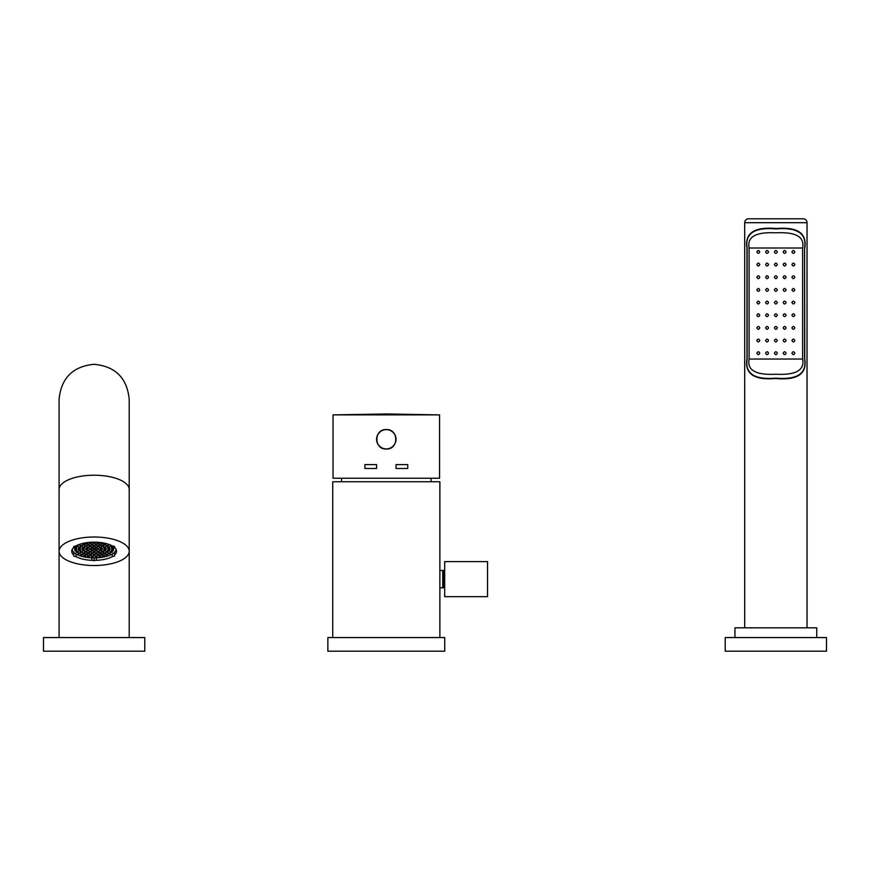 <?xml version="1.0" encoding="UTF-8"?>
<svg xmlns="http://www.w3.org/2000/svg" width="870" height="870" viewBox="0 0 870 870"><rect width="100%" height="100%" fill="white"/><g stroke="black" fill="none" stroke-linecap="round" stroke-linejoin="round"><path stroke-width="1.3" d="M444.744 651.206L327.87 651.206L327.87 637.569L444.744 637.569L444.744 651.206M332.742 637.569L332.742 481.752L439.872 481.752L439.872 637.569M431.107 481.752A45.816 45.816 0 0 0 430.965 478.239M341.508 481.752A45.816 45.816 0 0 1 341.638 478.239M442.732 587.805L442.732 570.47L443.711 570.47L443.711 587.805L439.818 587.805M442.732 570.47L439.818 570.47M443.711 583.998L444.679 583.998M443.711 574.265L444.679 574.265M487.537 596.668L444.679 596.668L444.679 561.607L487.537 561.607L487.537 596.668L487.537 561.607M386.302 478.239L333.036 478.239L333.036 414.892L439.578 414.892L439.578 478.239L386.302 478.239M387.585 448.942A9.744 9.744 0 0 1 386.302 449.029C373.741 449.616 373.741 428.953 386.302 429.552C398.873 428.953 398.873 449.616 386.302 449.029A9.744 9.744 0 0 1 376.569 439.285A9.744 9.744 0 0 1 386.302 429.552A9.744 9.744 0 0 1 396.002 440.144M388.02 448.876A9.744 9.744 0 0 0 388.585 448.757M395.839 441.275A9.744 9.744 0 0 0 395.937 440.709M396.046 468.506L407.736 468.506L407.736 464.602L396.046 464.602L396.046 468.506M376.666 439.285A9.646 9.646 0 0 0 386.302 448.931A9.646 9.646 0 0 0 395.948 439.285A9.646 9.646 0 0 0 386.302 429.639A9.646 9.646 0 0 0 376.666 439.285M364.878 468.506L376.569 468.506L376.569 464.602L364.878 464.602L364.878 468.506M144.779 651.206L43.5 651.206L43.5 637.569L144.779 637.569L144.779 651.206M94.145 565.522A35.061 14.257 180 0 0 129.206 551.265A35.061 14.257 180 0 0 94.145 537.007A35.061 14.257 0 0 0 59.084 551.265A35.061 14.257 0 0 0 94.145 565.522M114.59 546.469L114.59 547.545A22.402 9.113 180 0 1 116.536 551.265A22.402 9.113 180 0 1 114.59 554.984L114.59 556.071L112.284 556.615A22.402 9.113 180 0 1 96.45 560.323L91.828 560.323A22.402 9.113 0 0 1 76.005 556.615L73.689 556.071L73.689 554.984A22.402 9.113 0 0 1 71.742 551.265A22.402 9.113 0 0 1 73.689 547.545L73.689 546.469L76.005 545.925A22.402 9.113 0 0 1 91.828 542.206L96.45 542.206A22.402 9.113 180 0 1 112.284 545.925L114.59 546.469L114.59 547.545M73.689 552.265L73.689 554.984M73.689 546.469L73.689 547.545M114.59 552.265L114.59 554.984L114.59 552.265M112.284 554.027L112.284 556.615M96.45 557.855L96.45 560.323M91.828 557.855L91.828 560.323M76.005 554.027L76.005 556.615M72.166 549.492A22.011 8.95 180 0 0 94.145 557.909A22.011 8.95 180 0 0 116.112 549.492M76.919 547.774L76.919 546.98L74.972 546.98L74.972 547.774L76.919 547.774L76.919 546.98M76.179 546.273L78.126 546.273L78.126 545.479L76.843 545.479M95.113 549.351L95.113 548.557L93.166 548.557L93.166 549.351L95.113 549.351L95.113 548.557M91.394 549.351L91.394 548.557L89.447 548.557L89.447 549.351L91.394 549.351L91.394 548.557M93.253 550.656L93.253 549.873L91.306 549.873L91.306 550.656L93.253 550.656L93.253 549.873M96.972 550.656L96.972 549.873L95.026 549.873L95.026 550.656L96.972 550.656L96.972 549.873M98.832 549.351L98.832 548.557L96.885 548.557L96.885 549.351L98.832 549.351L98.832 548.557M96.972 548.035L96.972 547.252L95.026 547.252L95.026 548.035L96.972 548.035L96.972 547.252M93.253 548.035L93.253 547.252L91.306 547.252L91.306 548.035L93.253 548.035L93.253 547.252M87.674 549.351L87.674 548.557L85.728 548.557L85.728 549.351L87.674 549.351L87.674 548.557M88.675 550.862L88.675 550.068L86.728 550.068L86.728 550.862L88.675 550.862L88.675 550.068M91.394 551.971L91.394 551.178L89.447 551.178L89.447 551.971L91.394 551.971L91.394 551.178M95.113 552.374L95.113 551.58L93.166 551.58L93.166 552.374L95.113 552.374L95.113 551.58M98.832 551.971L98.832 551.178L96.885 551.178L96.885 551.971L98.832 551.971L98.832 551.178M101.562 550.862L101.562 550.068L99.615 550.068L99.615 550.862L101.562 550.862L101.562 550.068M102.551 549.351L102.551 548.557L100.605 548.557L100.605 549.351L102.551 549.351L102.551 548.557M101.562 547.839L101.562 547.045L99.615 547.045L99.615 547.839L101.562 547.839L101.562 547.045M98.832 546.73L98.832 545.936L96.885 545.936L96.885 546.73L98.832 546.73L98.832 545.936M95.113 546.327L95.113 545.533L93.166 545.533L93.166 546.327L95.113 546.327L95.113 545.533M91.394 546.73L91.394 545.936L89.447 545.936L89.447 546.73L91.394 546.73L91.394 545.936M88.675 547.839L88.675 547.045L86.728 547.045L86.728 547.839L88.675 547.839L88.675 547.045M83.955 549.351L83.955 548.557L82.008 548.557L82.008 549.351L83.955 549.351L83.955 548.557M84.629 550.906L84.629 550.112L82.683 550.112L82.683 550.906L84.629 550.906L84.629 550.112M86.565 552.265L86.565 551.471L84.618 551.471L84.618 552.265L86.565 552.265L86.565 551.471M89.534 553.276L89.534 552.483L87.587 552.483L87.587 553.276L89.534 553.276L89.534 552.483M93.177 553.82L93.177 553.026L91.23 553.026L91.23 553.82L93.177 553.82L93.177 553.026M97.048 553.82L97.048 553.026L95.102 553.026L95.102 553.82L97.048 553.82L97.048 553.026M100.692 553.276L100.692 552.483L98.745 552.483L98.745 553.276L100.692 553.276L100.692 552.483M103.66 552.265L103.66 551.471L101.714 551.471L101.714 552.265L103.66 552.265L103.66 551.471M105.607 550.906L105.607 550.112L103.65 550.112L103.65 550.906L105.607 550.906L105.607 550.112M106.27 549.351L106.27 548.557L104.324 548.557L104.324 549.351L106.27 549.351L106.27 548.557M105.607 547.795L105.607 547.002L103.65 547.002L103.65 547.795L105.607 547.795L105.607 547.002M103.66 546.436L103.66 545.642L101.714 545.642L101.714 546.436L103.66 546.436L103.66 545.642M100.692 545.414L100.692 544.631L98.745 544.631L98.745 545.414L100.692 545.414L100.692 544.631M97.048 544.881L97.048 544.087L95.102 544.087L95.102 544.881L97.048 544.881L97.048 544.087M93.177 544.881L93.177 544.087L91.23 544.087L91.23 544.881L93.177 544.881L93.177 544.087M89.534 545.414L89.534 544.631L87.587 544.631L87.587 545.414L89.534 545.414L89.534 544.631M86.565 546.436L86.565 545.642L84.618 545.642L84.618 546.436L86.565 546.436L86.565 545.642M84.629 547.795L84.629 547.002L82.683 547.002L82.683 547.795L84.629 547.795L84.629 547.002M80.236 549.351L80.236 548.557L78.289 548.557L78.289 549.351L80.236 549.351L80.236 548.557M80.747 550.917L80.747 550.123L78.8 550.123L78.8 550.917L80.747 550.917L80.747 550.123M82.226 552.374L82.226 551.58L80.279 551.58L80.279 552.374L82.226 552.374L82.226 551.58M84.597 553.624L84.597 552.841L82.65 552.841L82.65 553.624L84.597 553.624L84.597 552.841M87.674 554.592L87.674 553.798L85.728 553.798L85.728 554.592L87.674 554.592L87.674 553.798M91.263 555.19L91.263 554.407L89.316 554.407L89.316 555.19L91.263 555.19L91.263 554.407M95.113 555.397L95.113 554.614L93.166 554.614L93.166 555.397L95.113 555.397L95.113 554.614M98.962 555.19L98.962 554.407L97.016 554.407L97.016 555.19L98.962 555.19L98.962 554.407M102.551 554.592L102.551 553.798L100.605 553.798L100.605 554.592L102.551 554.592L102.551 553.798M105.64 553.624L105.64 552.841L103.693 552.841L103.693 553.624L105.64 553.624L105.64 552.841M108 552.374L108 551.58L106.053 551.58L106.053 552.374L108 552.374L108 551.58M109.489 550.917L109.489 550.123L107.543 550.123L107.543 550.917L109.489 550.917L109.489 550.123M110.001 549.351L110.001 548.557L108.043 548.557L108.043 549.351L110.001 549.351L110.001 548.557M109.489 547.785L109.489 546.991L107.543 546.991L107.543 547.785L109.489 547.785L109.489 546.991M108 546.327L108 545.533L106.053 545.533L106.053 546.327L108 546.327L108 545.533M105.64 545.066L105.64 544.272L103.693 544.272L103.693 545.066L105.64 545.066L105.64 544.272M102.551 544.109L102.551 543.315L100.605 543.315L100.605 544.109L102.551 544.109L102.551 543.315M98.962 543.5L98.962 542.706L97.016 542.706L97.016 543.5L98.962 543.5L98.962 542.706M95.113 543.293L95.113 542.499L93.166 542.499L93.166 543.293L95.113 543.293L95.113 542.499M91.263 543.5L91.263 542.706L89.316 542.706L89.316 543.5L91.263 543.5L91.263 542.706M87.674 544.109L87.674 543.315L85.728 543.315L85.728 544.109L87.674 544.109L87.674 543.315M84.597 545.066L84.597 544.272L82.65 544.272L82.65 545.066L84.597 545.066L84.597 544.272M82.226 546.327L82.226 545.533L80.279 545.533L80.279 546.327L82.226 546.327L82.226 545.533M80.747 547.785L80.747 546.991L78.8 546.991L78.8 547.785L80.747 547.785L80.747 546.991M76.516 549.351L76.516 548.557L74.57 548.557L74.57 549.351L76.516 549.351L76.516 548.557M76.919 550.917L76.919 550.134L74.972 550.134L74.972 550.917L76.919 550.917L76.919 550.134M78.126 552.428L78.126 551.634L76.179 551.634L76.179 552.428L78.126 552.428L78.126 551.634M80.073 553.798L80.073 553.005L78.115 553.005L78.115 553.798L80.073 553.798L80.073 553.005M82.672 554.973L82.672 554.179L80.725 554.179L80.725 554.973L82.672 554.973L82.672 554.179M85.815 555.897L85.815 555.103L83.868 555.103L83.868 555.897L85.815 555.897L85.815 555.103M89.371 556.539L89.371 555.756L87.424 555.756L87.424 556.539L89.371 556.539L89.371 555.756M93.166 556.876L93.166 556.082L91.219 556.082L91.219 556.876L93.166 556.876L93.166 556.082M97.059 556.876L97.059 556.082L95.113 556.082L95.113 556.876L97.059 556.876L97.059 556.082M100.866 556.539L100.866 555.756L98.919 555.756L98.919 556.539L100.866 556.539L100.866 555.756M104.411 555.897L104.411 555.103L102.464 555.103L102.464 555.897L104.411 555.897L104.411 555.103M107.565 554.973L107.565 554.179L105.618 554.179L105.618 554.973L107.565 554.973L107.565 554.179M110.164 553.798L110.164 553.005L108.217 553.005L108.217 553.798L110.164 553.798L110.164 553.005M112.11 552.428L112.11 551.634L110.164 551.634L110.164 552.428L112.11 552.428L112.11 551.634M113.307 550.917L113.307 550.134L111.36 550.134L111.36 550.917L113.307 550.917L113.307 550.134M113.72 549.351L113.72 548.557L111.762 548.557L111.762 549.351L113.72 549.351L113.72 548.557M113.307 547.774L113.307 546.98L111.36 546.98L111.36 547.774L113.307 547.774L113.307 546.98M112.11 546.273L110.164 546.273L110.164 545.479L110.164 546.273M111.447 545.479L110.164 545.479M110.164 544.903L108.217 544.903L108.217 544.174L108.217 544.903M105.618 543.728L106.716 543.728M82.672 543.728L81.562 543.728M80.073 544.903L80.073 544.174L80.073 544.903L78.115 544.903M78.126 546.273L78.126 545.479M93.166 549.351L93.166 548.557M89.447 549.351L89.447 548.557M91.306 550.656L91.306 549.873M95.026 550.656L95.026 549.873M96.885 549.351L96.885 548.557M95.026 548.035L95.026 547.252M91.306 548.035L91.306 547.252M85.728 549.351L85.728 548.557M86.728 550.862L86.728 550.068M89.447 551.971L89.447 551.178M93.166 552.374L93.166 551.58M96.885 551.971L96.885 551.178M99.615 550.862L99.615 550.068M100.605 549.351L100.605 548.557M99.615 547.839L99.615 547.045M96.885 546.73L96.885 545.936M93.166 546.327L93.166 545.533M89.447 546.73L89.447 545.936M86.728 547.839L86.728 547.045M82.008 549.351L82.008 548.557M82.683 550.906L82.683 550.112M84.618 552.265L84.618 551.471M87.587 553.276L87.587 552.483M91.23 553.82L91.23 553.026M95.102 553.82L95.102 553.026M98.745 553.276L98.745 552.483M101.714 552.265L101.714 551.471M103.65 550.906L103.65 550.112M104.324 549.351L104.324 548.557M103.65 547.795L103.65 547.002M101.714 546.436L101.714 545.642M98.745 545.414L98.745 544.631M95.102 544.881L95.102 544.087M91.23 544.881L91.23 544.087M87.587 545.414L87.587 544.631M84.618 546.436L84.618 545.642M82.683 547.795L82.683 547.002M78.289 549.351L78.289 548.557M78.8 550.917L78.8 550.123M80.279 552.374L80.279 551.58M82.65 553.624L82.65 552.841M85.728 554.592L85.728 553.798M89.316 555.19L89.316 554.407M93.166 555.397L93.166 554.614M97.016 555.19L97.016 554.407M100.605 554.592L100.605 553.798M103.693 553.624L103.693 552.841M106.053 552.374L106.053 551.58M107.543 550.917L107.543 550.123M108.043 549.351L108.043 548.557M107.543 547.785L107.543 546.991M106.053 546.327L106.053 545.533M103.693 545.066L103.693 544.272M100.605 544.109L100.605 543.315M97.016 543.5L97.016 542.706M93.166 543.293L93.166 542.499M89.316 543.5L89.316 542.706M85.728 544.109L85.728 543.315M82.65 545.066L82.65 544.272M80.279 546.327L80.279 545.533M78.8 547.785L78.8 546.991M74.57 549.351L74.57 548.557M74.972 550.917L74.972 550.134M76.179 552.428L76.179 551.634M78.115 553.798L78.115 553.005M80.725 554.973L80.725 554.179M83.868 555.897L83.868 555.103M87.424 556.539L87.424 555.756M91.219 556.876L91.219 556.082M95.113 556.876L95.113 556.082M98.919 556.539L98.919 555.756M102.464 555.897L102.464 555.103M105.618 554.973L105.618 554.179M108.217 553.798L108.217 553.005M110.164 552.428L110.164 551.634M111.36 550.917L111.36 550.134M111.762 549.351L111.762 548.557M111.36 547.774L111.36 546.98M74.972 547.774L74.972 546.98M94.145 557.909L94.145 560.867M777.323 277.236C776.344 279.118 775.377 279.118 774.398 277.236C775.377 275.344 776.344 275.344 777.323 277.236M804.75 248.015C807.099 233.225 797.638 226.733 776.355 228.538C754.399 226.548 744.6 233.04 746.971 248.015L747.134 248.015C744.796 233.475 754.377 227.113 775.855 228.93C797.344 227.113 806.914 233.475 804.587 248.015L804.75 359.038C807.121 374.013 797.322 380.505 775.355 378.515C754.083 380.31 744.622 373.817 746.971 359.038L746.971 248.015M804.587 248.015L804.587 359.038C806.914 373.578 797.344 379.94 775.855 378.124C754.377 379.94 744.796 373.578 747.134 359.038L747.134 248.015M802.618 248.015L749.103 248.015C746.938 236.847 755.867 231.779 775.855 232.823C795.854 231.779 804.772 236.847 802.618 248.015L802.618 359.038L749.103 359.038C746.938 370.207 755.867 375.274 775.855 374.23C795.854 375.274 804.772 370.207 802.618 359.038M749.103 248.015L749.103 359.038M807.023 627.825L807.023 222.698A3.893 3.893 0 0 0 803.13 218.794L748.591 218.794A3.893 3.893 0 0 0 744.698 222.698L807.023 222.698M744.698 627.825L744.698 222.698M816.756 637.569L816.756 627.825L734.954 627.825L734.954 637.569M826.5 637.569L725.221 637.569L725.221 651.206L826.5 651.206L826.5 637.569M756.867 251.908C757.824 250.016 758.803 250.016 759.793 251.908C758.836 253.801 757.857 253.801 756.867 251.908M756.867 264.567C757.813 262.686 758.792 262.686 759.793 264.567C758.836 266.448 757.868 266.448 756.867 264.567M756.867 277.236C757.813 275.366 758.792 275.366 759.793 277.236C758.836 279.096 757.857 279.096 756.867 277.236M756.867 289.895C757.824 288.035 758.803 288.035 759.793 289.895C758.825 291.754 757.846 291.754 756.867 289.895M756.867 302.553C757.835 300.694 758.814 300.694 759.793 302.553C758.814 304.402 757.835 304.402 756.867 302.553M756.867 315.212C757.846 313.352 758.825 313.352 759.793 315.212C758.803 317.071 757.824 317.071 756.867 315.212M756.867 327.87C757.857 326.011 758.836 326.011 759.793 327.87C758.792 329.741 757.813 329.741 756.867 327.87M756.867 340.529C757.868 338.658 758.836 338.658 759.793 340.529C758.792 342.41 757.813 342.41 756.867 340.529M756.867 353.198C757.857 351.306 758.836 351.306 759.793 353.198C758.803 355.08 757.824 355.08 756.867 353.198M765.633 251.908C766.59 250.016 767.568 250.016 768.558 251.908C767.59 253.801 766.622 253.801 765.633 251.908M765.633 264.567C766.59 262.686 767.568 262.686 768.558 264.567C767.601 266.459 766.622 266.459 765.633 264.567M765.633 277.236C766.59 275.344 767.568 275.344 768.558 277.236C767.59 279.118 766.622 279.118 765.633 277.236M765.633 289.895C766.6 288.013 767.568 288.013 768.558 289.895C767.59 291.776 766.611 291.776 765.633 289.895M765.633 302.553C766.6 300.672 767.579 300.672 768.558 302.553C767.579 304.435 766.6 304.435 765.633 302.553M765.633 315.212C766.611 313.33 767.59 313.33 768.558 315.212C767.568 317.093 766.6 317.093 765.633 315.212M765.633 327.87C766.622 325.989 767.59 325.989 768.558 327.87C767.568 329.752 766.59 329.752 765.633 327.87M765.633 340.529C766.622 338.647 767.601 338.647 768.558 340.529C767.568 342.421 766.59 342.421 765.633 340.529M765.633 353.198C766.622 351.295 767.59 351.295 768.558 353.198C767.568 355.09 766.59 355.09 765.633 353.198M774.398 251.908C775.377 250.005 776.344 250.005 777.323 251.908C776.344 253.812 775.377 253.812 774.398 251.908M774.398 264.567C775.377 262.675 776.344 262.675 777.323 264.567C776.344 266.459 775.377 266.459 774.398 264.567M774.398 289.895C775.377 288.003 776.344 288.003 777.323 289.895C776.344 291.776 775.377 291.776 774.398 289.895M774.398 302.553C775.377 300.672 776.344 300.672 777.323 302.553C776.344 304.435 775.377 304.435 774.398 302.553M774.398 315.212C775.377 313.33 776.344 313.33 777.323 315.212C776.344 317.093 775.377 317.093 774.398 315.212M774.398 327.87C775.377 325.989 776.344 325.989 777.323 327.87C776.344 329.763 775.377 329.763 774.398 327.87M774.398 340.529C775.377 338.637 776.344 338.637 777.323 340.529C776.344 342.421 775.377 342.421 774.398 340.529M774.398 353.198C775.377 351.295 776.344 351.295 777.323 353.198C776.344 355.09 775.377 355.09 774.398 353.198M783.163 251.908C784.153 250.016 785.121 250.016 786.088 251.908C785.099 253.801 784.12 253.801 783.163 251.908M783.163 264.567C784.153 262.686 785.131 262.686 786.088 264.567C785.088 266.459 784.12 266.459 783.163 264.567M783.163 277.236C784.153 275.344 785.121 275.344 786.088 277.236C785.099 279.118 784.12 279.118 783.163 277.236M783.163 289.895C784.142 288.013 785.121 288.013 786.088 289.895C785.099 291.776 784.131 291.776 783.163 289.895M783.163 302.553C784.142 300.672 785.11 300.672 786.088 302.553C785.11 304.435 784.142 304.435 783.163 302.553M783.163 315.212C784.131 313.33 785.099 313.33 786.088 315.212C785.121 317.093 784.142 317.093 783.163 315.212M783.163 327.87C784.12 325.989 785.099 325.989 786.088 327.87C785.121 329.752 784.153 329.752 783.163 327.87M783.163 340.529C784.12 338.647 785.088 338.647 786.088 340.529C785.131 342.421 784.153 342.421 783.163 340.529M783.163 353.198C784.12 351.295 785.099 351.295 786.088 353.198C785.121 355.09 784.153 355.09 783.163 353.198M791.928 251.908C792.918 250.016 793.886 250.016 794.854 251.908C793.853 253.801 792.885 253.801 791.928 251.908M791.928 264.567C792.929 262.686 793.897 262.686 794.854 264.567C793.853 266.448 792.875 266.448 791.928 264.567M791.928 277.236C792.929 275.366 793.897 275.366 794.854 277.236C793.853 279.096 792.885 279.096 791.928 277.236M791.928 289.895C792.918 288.035 793.897 288.035 794.854 289.895C793.864 291.754 792.896 291.754 791.928 289.895M791.928 302.553C792.907 300.694 793.886 300.694 794.854 302.553C793.875 304.402 792.907 304.402 791.928 302.553M791.928 315.212C792.896 313.352 793.864 313.352 794.854 315.212C793.886 317.071 792.918 317.071 791.928 315.212M791.928 327.87C792.885 326.011 793.853 326.011 794.854 327.87C793.897 329.741 792.929 329.741 791.928 327.87M791.928 340.529C792.875 338.658 793.853 338.658 794.854 340.529C793.897 342.41 792.929 342.41 791.928 340.529M791.928 353.198C792.885 351.306 793.853 351.306 794.854 353.198C793.897 355.08 792.918 355.08 791.928 353.198M129.206 551.286L129.206 637.569M59.084 551.286L59.084 637.569M94.145 475.227A35.061 14.257 180 0 0 59.084 489.484L59.084 399.352C61.161 378.058 72.852 366.368 94.145 364.302C115.438 366.368 127.118 378.058 129.206 399.352L129.206 489.484A35.061 14.257 180 0 0 94.145 475.227M333.036 414.892L386.302 413.968L439.578 414.892M129.206 489.484L129.206 551.265M59.084 489.484L59.084 551.265"/></g></svg>
